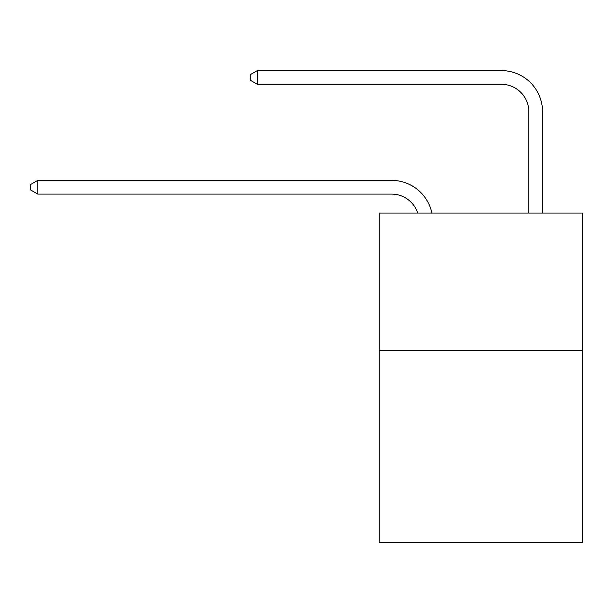 <?xml version="1.0" encoding="UTF-8"?>
<svg xmlns="http://www.w3.org/2000/svg" width="613" height="613" viewBox="0 0 613 613"><rect width="100%" height="100%" fill="white"/><g stroke="black" fill="none" stroke-linecap="round" stroke-linejoin="round"><path stroke-width="0.92" d="M582.35 350.276L582.35 542.413L379.24 542.413L379.24 213.04L582.35 213.04L582.35 350.276L379.24 350.276M391.584 194.099A27.447 27.447 -50 0 1 417.683 213.04A27.447 27.447 -36.6 0 0 391.584 194.099L37.784 194.099L30.65 189.984L30.65 184.498L37.784 180.375L391.584 180.375A41.171 41.171 130 0 1 431.874 213.04M528.827 213.04L528.827 111.758A27.447 27.447 42.6 0 0 501.38 84.31L257.368 84.31L250.234 80.196L250.234 74.702L257.368 70.587L501.38 70.587A41.171 41.171 56.1 0 1 542.551 111.758L542.551 213.04M528.827 111.758A27.447 27.447 -123.9 0 0 501.38 84.31A27.447 27.447 -123.9 0 1 528.827 111.758A27.447 27.447 -123.9 0 0 501.38 84.31A27.447 27.447 -123.9 0 1 528.827 111.758A27.447 27.447 -123.9 0 0 501.38 84.31A27.447 27.447 -123.9 0 1 528.827 111.758A27.447 27.447 -123.9 0 0 501.38 84.31A27.447 27.447 -123.9 0 1 528.827 111.758A27.447 27.447 -123.9 0 0 501.38 84.31A27.447 27.447 -123.9 0 1 528.827 111.758A27.447 27.447 -123.9 0 0 501.38 84.31A27.447 27.447 -123.9 0 1 528.827 111.758A27.447 27.447 -123.9 0 0 501.38 84.31A27.447 27.447 -123.9 0 1 528.827 111.758A27.447 27.447 -123.9 0 0 501.38 84.31A27.447 27.447 -123.9 0 1 528.827 111.758A27.447 27.447 -123.9 0 0 501.38 84.31A27.447 27.447 -123.9 0 1 528.827 111.758A27.447 27.447 -123.9 0 0 501.38 84.31A27.447 27.447 -123.9 0 1 528.827 111.758A27.447 27.447 -123.9 0 0 501.38 84.31A27.447 27.447 -123.9 0 1 528.827 111.758A27.447 27.447 -123.9 0 0 501.38 84.31A27.447 27.447 -123.9 0 1 528.827 111.758A27.447 27.447 -123.9 0 0 501.38 84.31A27.447 27.447 -123.9 0 1 528.827 111.758A27.447 27.447 -123.9 0 0 501.38 84.31A27.447 27.447 -123.9 0 1 528.827 111.758A27.447 27.447 -123.9 0 0 501.38 84.31A27.447 27.447 -123.9 0 1 528.827 111.758A27.447 27.447 -123.9 0 0 501.38 84.31A27.447 27.447 -123.9 0 1 528.827 111.758A27.447 27.447 -123.9 0 0 501.38 84.31A27.447 27.447 -123.9 0 1 528.827 111.758A27.447 27.447 -123.9 0 0 501.38 84.31A27.447 27.447 -123.9 0 1 528.827 111.758A27.447 27.447 -123.9 0 0 501.38 84.31A27.447 27.447 -123.9 0 1 528.827 111.758A27.447 27.447 -123.9 0 0 501.38 84.31A27.447 27.447 -123.9 0 1 528.827 111.758A27.447 27.447 -123.9 0 0 501.38 84.31A27.447 27.447 -123.9 0 1 528.827 111.758A27.447 27.447 -123.9 0 0 501.38 84.31A27.447 27.447 -123.9 0 1 528.827 111.758A27.447 27.447 -123.9 0 0 501.38 84.31A27.447 27.447 -123.9 0 1 528.827 111.758A27.447 27.447 -123.9 0 0 501.38 84.31A27.447 27.447 -123.9 0 1 528.827 111.758A27.447 27.447 -123.9 0 0 501.38 84.31A27.447 27.447 -123.9 0 1 528.827 111.758A27.447 27.447 -123.9 0 0 501.38 84.31A27.447 27.447 -123.9 0 1 528.827 111.758M37.784 180.375L37.784 194.099M257.368 70.587L257.368 84.31"/></g></svg>
